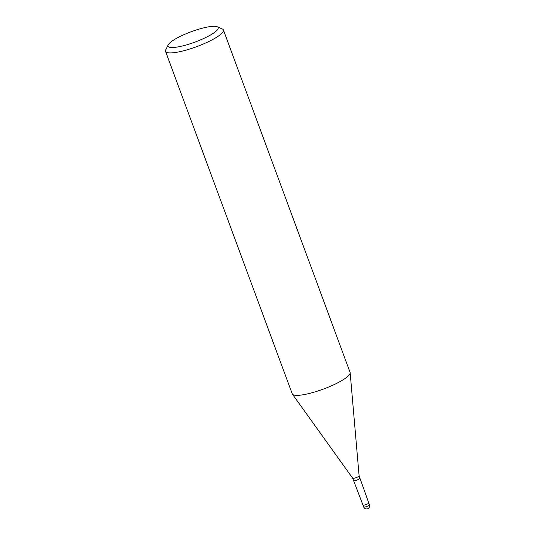 <?xml version="1.0" encoding="UTF-8"?>
<svg xmlns="http://www.w3.org/2000/svg" width="535" height="535" viewBox="0 0 535 535"><rect width="100%" height="100%" fill="white"/><g stroke="black" fill="none" stroke-linecap="round" stroke-linejoin="round"><path stroke-width="0.8" d="M369.451 504.793A3.083 0.635 159.7 0 1 369.15 505.254A3.083 0.635 159.7 0 1 368.154 505.863A3.083 0.635 159.7 0 1 363.666 506.933A3.083 3.083 0 0 0 368.508 508.25A3.083 3.083 0 0 0 369.451 504.793L368.749 502.907A3.083 0.635 159.7 0 1 368.749 502.907A3.083 0.635 159.7 0 1 368.448 503.361A3.083 0.635 159.7 0 1 365.298 504.833A3.083 0.635 159.7 0 1 362.964 505.047A3.083 0.635 159.7 0 1 362.964 505.033L352.679 478.223L292.418 394.168M217.19 26.75L222.292 28.964A30.843 6.36 159.7 0 1 223.409 29.98A30.843 6.36 159.7 0 1 220.413 34.581A30.843 6.36 159.7 0 1 188.875 49.287A30.843 6.36 159.7 0 1 165.549 51.38A30.843 6.36 159.7 0 1 165.736 49.882L168.171 44.88A26.73 5.51 159.7 0 1 170.611 42.191A26.73 5.51 159.7 0 1 195.302 30.288A26.73 5.51 159.7 0 1 217.19 26.75A26.73 5.51 159.7 0 1 215.558 31.618A26.73 5.51 159.7 0 1 185.638 45.127A26.73 5.51 159.7 0 1 168.171 44.88M223.409 29.98L350.084 372.42A30.843 6.36 159.7 0 1 347.088 377.021A30.843 6.36 159.7 0 1 315.55 391.727A30.843 6.36 159.7 0 1 292.224 393.82L165.549 51.38M350.157 372.775A30.843 6.36 159.7 0 1 347.088 377.021M352.679 478.223A3.437 0.709 159.7 0 0 355.347 477.929A3.437 0.709 159.7 0 0 358.764 476.317A3.437 0.709 159.7 0 0 359.112 475.849L368.749 502.907A3.083 0.635 159.7 0 1 367.451 503.977A3.083 0.635 159.7 0 1 362.964 505.047L363.666 506.933M359.674 478.37A3.083 0.635 159.7 0 1 359.373 478.832A3.083 0.635 159.7 0 1 356.223 480.303A3.083 0.635 159.7 0 1 353.889 480.51M359.112 475.849L350.164 372.808"/></g></svg>
